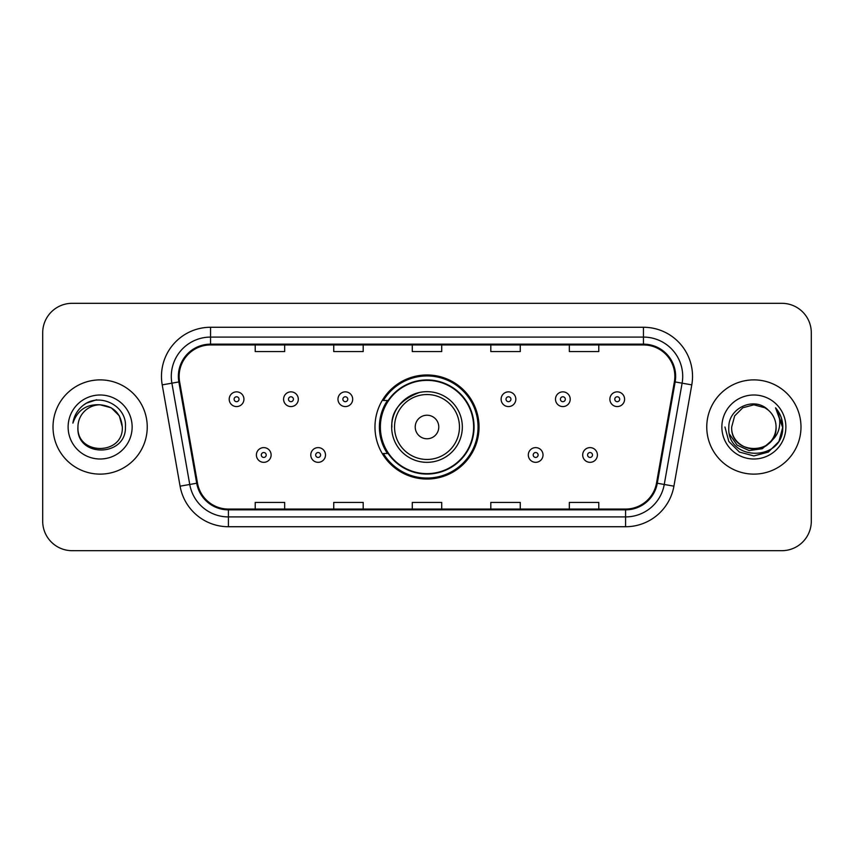 <?xml version="1.0" encoding="UTF-8"?>
<svg xmlns="http://www.w3.org/2000/svg" width="854" height="854" viewBox="0 0 854 854"><rect width="100%" height="100%" fill="white"/><g stroke="black" fill="none" stroke-linecap="round" stroke-linejoin="round"><path stroke-width="1.28" d="M374.97 427A52.03 52.03 0 0 0 427 479.03A52.03 52.03 0 0 0 479.03 427A52.03 52.03 0 0 0 427 374.97A52.03 52.03 0 0 0 374.97 427M387.449 453.506A47.61 47.61 0 0 1 387.449 400.494M42.7 332.761L42.7 521.239A29.452 29.452 0 0 0 72.152 550.681L781.848 550.681A29.452 29.452 0 0 0 811.3 521.239L811.3 332.761A29.452 29.452 0 0 0 781.848 303.319L72.152 303.319A29.452 29.452 0 0 0 42.7 332.761L42.7 521.239M53.012 427A47.119 47.119 0 0 0 100.121 474.119A47.119 47.119 0 0 0 147.24 427A47.119 47.119 0 0 0 100.121 379.881A47.119 47.119 0 0 0 53.012 427A47.119 47.119 0 0 0 100.121 474.119A47.119 47.119 0 0 0 147.24 427A47.119 47.119 0 0 0 100.121 379.881A47.119 47.119 0 0 0 53.012 427M706.76 427A47.119 47.119 0 0 0 753.879 474.119A47.119 47.119 0 0 0 800.988 427A47.119 47.119 0 0 0 753.879 379.881A47.119 47.119 0 0 0 706.76 427A47.119 47.119 0 0 0 753.879 474.119A47.119 47.119 0 0 0 800.988 427A47.119 47.119 0 0 0 753.879 379.881A47.119 47.119 0 0 0 706.76 427M179.148 376.347A31.417 31.417 0 0 1 210.554 344.941L643.446 344.941A31.417 31.417 0 0 1 674.382 381.802L656.512 483.108A31.417 31.417 0 0 1 625.587 509.059L228.413 509.059A31.417 31.417 0 0 1 197.487 483.108L179.618 381.802A31.417 31.417 0 0 1 179.148 376.347M178.358 376.347A32.196 32.196 0 0 0 178.849 381.941L196.708 483.247A32.196 32.196 0 0 0 228.413 509.849L625.587 509.849A32.196 32.196 0 0 0 657.292 483.247L675.151 381.941A32.196 32.196 0 0 0 643.446 344.151L210.554 344.151A32.196 32.196 0 0 0 178.358 376.347M162.217 384.876A49.084 49.084 0 0 1 210.554 327.263L643.446 327.263A49.084 49.084 0 0 1 691.783 384.876L673.913 486.172A49.084 49.084 0 0 1 625.587 526.737L228.413 526.737A49.084 49.084 0 0 1 180.087 486.172L162.217 384.876L171.889 383.168A39.263 39.263 0 0 1 210.554 337.084L643.446 337.084A39.263 39.263 0 0 1 682.111 383.168L664.252 484.474A39.263 39.263 0 0 1 625.587 516.916L228.413 516.916A39.263 39.263 0 0 1 189.748 484.474L171.889 383.168A39.263 39.263 0 0 1 171.291 376.347M781.848 303.319L72.152 303.319M72.152 550.681L781.848 550.681M811.3 521.239L811.3 332.761M412.279 344.941L412.279 351.581L441.721 351.581L441.721 344.941M333.743 344.941L333.743 351.581L363.196 351.581L363.196 344.941M255.218 344.941L255.218 351.581L284.67 351.581L284.67 344.941M490.804 344.941L490.804 351.581L520.257 351.581L520.257 344.941M569.33 344.941L569.33 351.581L598.782 351.581L598.782 344.941M441.721 509.059L441.721 502.419L412.279 502.419L412.279 509.059M363.196 509.059L363.196 502.419L333.743 502.419L333.743 509.059M284.67 509.059L284.67 502.419L255.218 502.419L255.218 509.059M520.257 509.059L520.257 502.419L490.804 502.419L490.804 509.059M598.782 509.059L598.782 502.419L569.33 502.419L569.33 509.059M122.314 427C123.67 455.63 76.572 455.63 77.938 427C75.867 458.011 126.424 457.296 125.431 427C127.139 405.778 99.576 392.029 83.254 405.276C77.479 409.899 74.031 415.845 72.9 423.114C77.468 410.091 86.542 403.995 100.121 404.807L111.223 407.785L119.346 415.909L122.314 427C123.67 455.63 76.572 455.63 77.938 427C76.572 455.63 123.67 455.63 122.314 427C123.67 455.63 76.572 455.63 77.938 427C76.572 455.63 123.67 455.63 122.314 427L119.346 415.909L111.223 407.785L100.121 404.807L111.223 407.785L119.346 415.909L122.314 427C121.001 413.517 113.603 406.12 100.121 404.807A22.193 22.193 0 0 0 77.938 427M68.117 427A32.004 32.004 0 0 0 100.121 459.004A32.004 32.004 0 0 0 132.135 427A32.004 32.004 0 0 0 100.121 394.996A32.004 32.004 0 0 0 68.117 427M83.244 405.287L86.371 403.184L96.619 399.725M419.357 392.498C384.994 405.426 393.256 429.701 391.666 427A35.334 35.334 0 0 0 427 462.334A35.334 35.334 0 0 0 462.334 427A35.334 35.334 0 0 0 427 391.666A35.334 35.334 0 0 0 391.666 427A35.334 35.334 0 0 0 427 462.334A35.334 35.334 0 0 0 462.334 427M438.775 427A11.775 11.775 0 0 0 427 415.225A11.775 11.775 0 0 0 415.225 427A11.775 11.775 0 0 0 427 438.775A11.775 11.775 0 0 0 438.775 427M473.628 427A46.628 46.628 0 0 0 427 380.372A46.628 46.628 0 0 0 380.372 427A46.628 46.628 0 0 0 427 473.628A46.628 46.628 0 0 0 473.628 427M478.048 427A51.048 51.048 0 0 1 383.371 453.506L388.111 453.506A47.066 47.066 0 0 0 474.066 427.117A47.066 47.066 0 0 0 388.111 400.494L383.371 400.494A51.048 51.048 0 0 1 478.048 427M776.062 427C777.428 455.63 730.33 455.63 731.686 427L734.654 415.909L742.777 407.785L753.879 404.807L764.97 407.785L768.408 410.23C754.797 395.957 728.579 407.721 728.825 427C726.327 461.256 781.869 462.153 782.766 428.665L782.819 427C782.734 419.72 780.31 413.336 775.549 407.828C779.168 413.763 780.449 420.157 779.371 427C778.336 432.818 775.507 437.568 770.884 441.251A22.193 22.193 0 0 0 776.062 427C777.428 455.63 730.33 455.63 731.686 427L734.654 415.909L742.777 407.785L753.879 404.807L764.97 407.785L768.408 410.23A22.193 22.193 0 0 1 776.062 427C777.428 455.63 730.33 455.63 731.686 427C730.533 446.994 759.099 457.178 770.884 441.251M772.294 440.066L762.27 448.734L749.15 450.57L737.066 445.105L729.519 434.195M721.865 427A32.004 32.004 0 0 0 753.879 459.004A32.004 32.004 0 0 0 785.883 427A32.004 32.004 0 0 0 753.879 394.996A32.004 32.004 0 0 0 721.865 427M775.549 407.828L782.798 427.843L781.453 418.236L782.819 427M724.939 427L728.814 441.465L739.404 452.065L753.879 455.94L768.344 452.065L778.933 441.465L782.819 427L775.763 408.073L782.798 427.843L775.976 408.319M775.763 408.073L782.798 427.854M243.934 399.224A7.366 7.366 0 0 1 236.569 406.579A7.366 7.366 0 0 1 229.203 399.224A7.366 7.366 0 0 1 236.569 391.858A7.366 7.366 0 0 1 243.934 399.224A7.366 7.366 0 0 0 236.569 391.858A7.366 7.366 0 0 0 229.203 399.224M298.313 399.224A7.366 7.366 0 0 1 290.947 406.579A7.366 7.366 0 0 1 283.592 399.224A7.366 7.366 0 0 1 290.947 391.858A7.366 7.366 0 0 1 298.313 399.224A7.366 7.366 0 0 0 290.947 391.858A7.366 7.366 0 0 0 283.592 399.224M352.691 399.224A7.366 7.366 0 0 1 345.326 406.579A7.366 7.366 0 0 1 337.971 399.224A7.366 7.366 0 0 1 345.326 391.858A7.366 7.366 0 0 1 352.691 399.224A7.366 7.366 0 0 0 345.326 391.858A7.366 7.366 0 0 0 337.971 399.224M515.837 399.224A7.366 7.366 0 0 1 508.472 406.579A7.366 7.366 0 0 1 501.117 399.224A7.366 7.366 0 0 1 508.472 391.858A7.366 7.366 0 0 1 515.837 399.224A7.366 7.366 0 0 0 508.472 391.858A7.366 7.366 0 0 0 501.117 399.224M570.216 399.224A7.366 7.366 0 0 1 562.85 406.579A7.366 7.366 0 0 1 555.495 399.224A7.366 7.366 0 0 1 562.85 391.858A7.366 7.366 0 0 1 570.216 399.224A7.366 7.366 0 0 0 562.85 391.858A7.366 7.366 0 0 0 555.495 399.224M624.594 399.224A7.366 7.366 0 0 1 617.239 406.579A7.366 7.366 0 0 1 609.873 399.224A7.366 7.366 0 0 1 617.239 391.858A7.366 7.366 0 0 1 624.594 399.224A7.366 7.366 0 0 0 617.239 391.858A7.366 7.366 0 0 0 609.873 399.224M256.392 454.979A7.366 7.366 0 0 1 263.758 447.613A7.366 7.366 0 0 1 271.124 454.979A7.366 7.366 0 0 1 263.758 462.334A7.366 7.366 0 0 1 256.392 454.979A7.366 7.366 0 0 0 263.758 462.334A7.366 7.366 0 0 0 271.124 454.979M310.781 454.979A7.366 7.366 0 0 1 318.136 447.613A7.366 7.366 0 0 1 325.502 454.979A7.366 7.366 0 0 1 318.136 462.334A7.366 7.366 0 0 1 310.781 454.979A7.366 7.366 0 0 0 318.136 462.334A7.366 7.366 0 0 0 325.502 454.979M528.306 454.979A7.366 7.366 0 0 1 535.661 447.613A7.366 7.366 0 0 1 543.027 454.979A7.366 7.366 0 0 1 535.661 462.334A7.366 7.366 0 0 1 528.306 454.979A7.366 7.366 0 0 0 535.661 462.334A7.366 7.366 0 0 0 543.027 454.979M582.684 454.979A7.366 7.366 0 0 1 590.05 447.613A7.366 7.366 0 0 1 597.405 454.979A7.366 7.366 0 0 1 590.05 462.334A7.366 7.366 0 0 1 582.684 454.979A7.366 7.366 0 0 0 590.05 462.334A7.366 7.366 0 0 0 597.405 454.979M643.446 327.263L643.446 344.151M171.889 383.168L178.849 381.941M228.413 526.737L228.413 509.849M625.587 509.849L625.587 526.737M657.292 483.247L673.913 486.172M180.087 486.172L196.708 483.247M675.151 381.941L691.783 384.876M210.554 327.263L210.554 344.151M459.463 427A32.463 32.463 0 0 0 427 394.537A32.463 32.463 0 0 0 394.537 427A32.463 32.463 0 0 0 427 459.463A32.463 32.463 0 0 0 459.463 427M234.113 399.224A2.455 2.455 0 0 0 236.569 401.679A2.455 2.455 0 0 0 239.024 399.224A2.455 2.455 0 0 0 236.569 396.768A2.455 2.455 0 0 0 234.113 399.224M288.492 399.224A2.455 2.455 0 0 0 290.947 401.679A2.455 2.455 0 0 0 293.402 399.224A2.455 2.455 0 0 0 290.947 396.768A2.455 2.455 0 0 0 288.492 399.224M342.881 399.224A2.455 2.455 0 0 0 345.326 401.679A2.455 2.455 0 0 0 347.781 399.224A2.455 2.455 0 0 0 345.326 396.768A2.455 2.455 0 0 0 342.881 399.224M506.016 399.224A2.455 2.455 0 0 0 508.472 401.679A2.455 2.455 0 0 0 510.927 399.224A2.455 2.455 0 0 0 508.472 396.768A2.455 2.455 0 0 0 506.016 399.224M560.405 399.224A2.455 2.455 0 0 0 562.85 401.679A2.455 2.455 0 0 0 565.305 399.224A2.455 2.455 0 0 0 562.85 396.768A2.455 2.455 0 0 0 560.405 399.224M614.784 399.224A2.455 2.455 0 0 0 617.239 401.679A2.455 2.455 0 0 0 619.694 399.224A2.455 2.455 0 0 0 617.239 396.768A2.455 2.455 0 0 0 614.784 399.224M266.213 454.979A2.455 2.455 0 0 0 263.758 452.524A2.455 2.455 0 0 0 261.303 454.979A2.455 2.455 0 0 0 263.758 457.434A2.455 2.455 0 0 0 266.213 454.979M320.592 454.979A2.455 2.455 0 0 0 318.136 452.524A2.455 2.455 0 0 0 315.681 454.979A2.455 2.455 0 0 0 318.136 457.434A2.455 2.455 0 0 0 320.592 454.979M538.116 454.979A2.455 2.455 0 0 0 535.661 452.524A2.455 2.455 0 0 0 533.206 454.979A2.455 2.455 0 0 0 535.661 457.434A2.455 2.455 0 0 0 538.116 454.979M592.495 454.979A2.455 2.455 0 0 0 590.05 452.524A2.455 2.455 0 0 0 587.595 454.979A2.455 2.455 0 0 0 590.05 457.434A2.455 2.455 0 0 0 592.495 454.979"/></g></svg>
